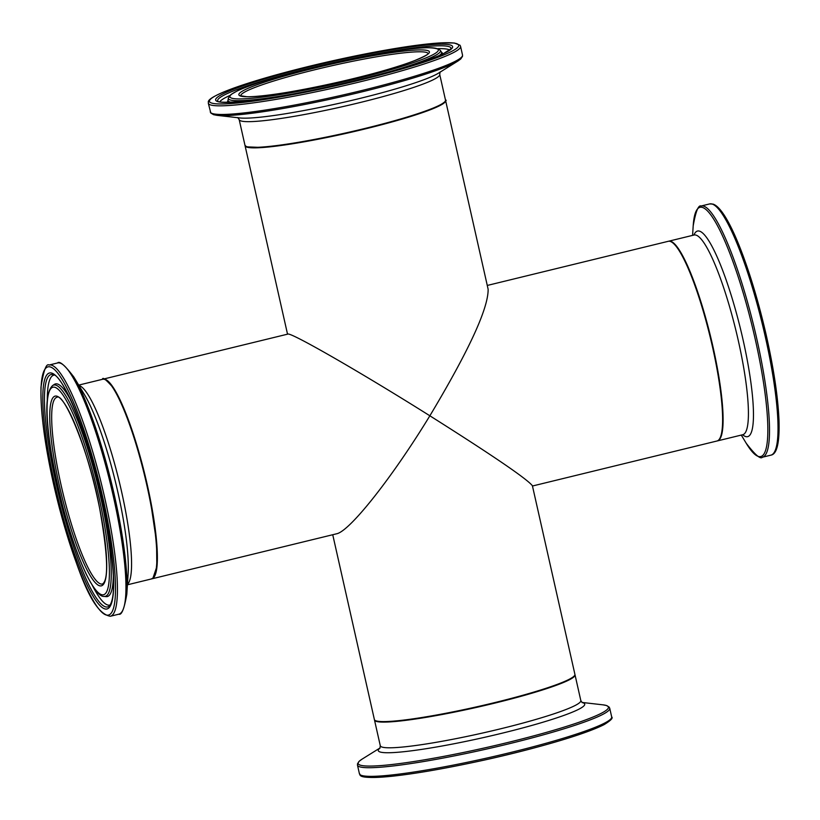 <?xml version="1.0" encoding="UTF-8"?>
<svg xmlns="http://www.w3.org/2000/svg" width="820" height="820" viewBox="0 0 820 820"><rect width="100%" height="100%" fill="white"/><g stroke="black" fill="none" stroke-linecap="round" stroke-linejoin="round"><path stroke-width="1.23" d="M102.797 379.24A102.777 18.04 76.3 0 1 103.033 379.168A102.777 18.04 76.3 0 1 104.898 379.24A102.777 18.04 76.3 0 1 146.103 479.731A102.777 18.04 76.3 0 1 151.741 578.869L336.548 533.799C349.515 531.565 392.257 477.517 429.864 415.791C492.574 455.397 526.747 478.706 532.395 485.706L574.912 674.358A102.777 10.086 167.3 0 1 476.871 706.789A102.777 10.086 167.3 0 1 374.381 719.55L332.736 534.732M445.537 100.409A102.777 10.086 167.3 0 1 445.619 100.624A102.777 10.086 167.3 0 1 347.567 133.055A102.777 10.086 167.3 0 1 245.088 145.816A102.777 10.086 167.3 0 1 245.067 145.591M445.619 100.624L488.136 289.276C488.361 308.361 468.937 350.54 429.864 415.791C361.118 372.546 290.546 331.957 287.84 334.099L103.033 379.168M487.264 285.452L668.259 241.305A102.777 18.04 76.3 0 1 670.124 241.377A102.777 18.04 76.3 0 1 711.34 341.868A102.777 18.04 76.3 0 1 716.967 441.006L532.467 486.014M154.16 576.316A102.264 17.948 -103.7 0 0 150.039 498.283A102.264 17.948 -103.7 0 0 106.354 380.326M246.02 146.36A102.264 10.035 -12.7 0 0 347.557 133.014A102.264 10.035 -12.7 0 0 445.004 101.516M374.463 719.775L374.494 720.052A102.777 10.086 -12.7 0 0 459.313 711.114A102.777 10.086 -12.7 0 0 569.592 679.667A102.777 10.086 -12.7 0 0 575.025 674.86L574.933 674.593M582.251 702.637L580.816 700.567A102.777 10.086 167.3 0 1 575.384 705.364A102.777 10.086 167.3 0 1 465.104 736.811A102.777 10.086 167.3 0 1 380.295 745.749L374.494 720.052M361.456 775.382A127.756 12.536 -12.7 0 0 469.03 763.338A127.756 12.536 -12.7 0 0 603.766 724.726M359.426 773.772C361.456 773.865 353.256 779.779 390.74 776.386C413.352 774.008 441.703 769.18 475.784 761.913C521.561 752.299 582.067 735.899 604.145 724.603C610.736 720.534 613.247 717.982 611.689 716.926A129.293 12.679 167.3 0 1 604.852 722.963A129.293 12.679 167.3 0 1 466.119 762.528A129.293 12.679 167.3 0 1 359.426 773.772L357.479 765.142A129.293 12.679 -12.7 0 0 464.181 753.898A129.293 12.679 -12.7 0 0 602.905 714.333A129.293 12.679 -12.7 0 0 609.742 708.295L609.168 707.117L606.41 705.497L603.007 704.841A128.279 12.587 167.3 0 1 601.654 713.103A128.279 12.587 167.3 0 1 447.289 755.702A128.279 12.587 167.3 0 1 362.081 759.135L359.283 761.185L357.489 763.83L357.479 765.142M379.998 748.076A105.821 10.383 -12.7 0 0 455.182 743.535A105.821 10.383 -12.7 0 0 579.145 709.054A105.821 10.383 -12.7 0 0 582.077 702.535M102.48 584.014A96.094 16.872 76.3 0 1 63.324 494.644A96.094 16.872 76.3 0 1 56.939 397.29C63.775 392.042 89.482 452.209 99.825 509.343C107.871 555.212 108.752 580.099 102.48 584.014M149.66 498.498A102.777 18.04 76.3 0 1 151.249 578.992L152.981 578.059L156.825 566.671L156.569 542.256L150.05 498.304C139.379 447.915 127.079 411.025 113.17 387.665C105.995 379.568 102.459 376.769 102.541 379.291A102.777 18.04 76.3 0 1 149.66 498.498M127.448 584.342A102.777 18.04 -103.7 0 0 124.343 504.679A102.777 18.04 -103.7 0 0 78.945 385.502M99.866 509.404A97.641 17.138 -103.7 0 0 51.342 401.144A97.641 17.138 -103.7 0 0 83.496 562.479A97.641 17.138 -103.7 0 0 99.866 509.404M101.895 511.126A106.805 18.747 76.3 0 1 83.988 569.182A106.805 18.747 76.3 0 1 48.821 392.708A106.805 18.747 76.3 0 1 101.895 511.126M106.538 515.073A127.756 22.427 76.3 0 1 85.126 584.527A127.756 22.427 76.3 0 1 43.05 373.428A127.756 22.427 76.3 0 1 106.538 515.073M108.353 515.001A129.293 22.694 -103.7 0 0 49.077 365.033C46.309 363.178 43.624 370.496 41 386.978C40.375 417.513 46.678 458.523 59.911 510.019C76.506 566.435 91.051 613.114 110.351 616.261A129.293 22.694 -103.7 0 0 108.353 515.001M116.86 512.93A129.293 22.694 76.3 0 1 118.849 614.19C121.616 615.359 124.271 608.727 126.813 594.274A128.279 22.519 -103.7 0 0 118.018 512.408A128.279 22.519 -103.7 0 0 73.81 376.974C64.903 365.32 59.491 360.646 57.574 362.963A129.293 22.694 76.3 0 1 116.86 512.93M105.144 513.884A121.442 21.32 -103.7 0 0 44.792 379.24A121.442 21.32 -103.7 0 0 84.778 579.904A121.442 21.32 -103.7 0 0 105.144 513.884M73.81 376.974L84.398 394.543A105.821 18.573 76.3 0 1 120.858 506.268A105.821 18.573 76.3 0 1 128.115 573.805L126.813 594.274M103.617 511.178A108.732 19.085 -103.7 0 0 52.613 385.574C40.518 396.818 48.995 451.143 62.873 506.801C70.294 534.609 78.136 557.18 86.387 574.512C94.003 589.611 99.886 596.909 104.037 596.406A108.732 19.085 -103.7 0 0 103.617 511.178M71.248 401.287A109.439 19.208 -103.7 0 0 54.304 384.436L52.613 385.574M104.037 596.406L106.057 596.632A109.439 19.208 -103.7 0 0 113.344 573.867M109.347 606.052A119.597 20.992 76.3 0 1 58.948 495.71A119.597 20.992 76.3 0 1 52.88 374.555C63.396 373.766 92.578 446.357 105.093 513.812C114.718 566.928 116.132 597.678 109.347 606.052M54.202 375.109A118.326 20.767 -103.7 0 0 47.293 400.406M92.486 585.685A118.326 20.767 -103.7 0 0 110.259 604.965M240.68 95.796A96.094 9.43 167.3 0 1 375.211 57.031A96.094 9.43 167.3 0 1 428.142 53.556M445.506 100.132A102.777 10.086 167.3 0 1 347.454 132.563A102.777 10.086 167.3 0 1 244.975 145.325L246.635 146.852L262.144 147.467C279.835 146.155 304.056 142.26 334.796 135.802C384.201 125.009 418.948 115.036 439.038 105.882C445.239 101.813 447.392 99.896 445.506 100.132L439.715 74.425A102.777 10.086 -12.7 0 1 341.663 106.856A102.777 10.086 -12.7 0 1 239.184 119.617L244.975 145.325M375.529 55.258A97.641 9.573 -12.7 0 0 239.091 95.253A97.641 9.573 -12.7 0 0 387.706 69.495A97.641 9.573 -12.7 0 0 375.529 55.258M379.424 53.556A106.805 10.476 167.3 0 1 392.729 69.136A106.805 10.476 167.3 0 1 230.174 97.313A106.805 10.476 167.3 0 1 379.424 53.556M388.311 49.671A127.756 12.536 167.3 0 1 404.229 68.306A127.756 12.536 167.3 0 1 209.787 102.018A127.756 12.536 167.3 0 1 388.311 49.671M208.311 103.258A129.293 12.679 -12.7 0 0 337.235 87.207A129.293 12.679 -12.7 0 0 460.573 46.402L459.999 45.213L454.27 42.999L440.606 42.876L388.383 49.651C328.533 60.526 277.334 73.216 234.776 87.709C200.982 100.142 209.797 102.418 208.311 103.258L210.832 113.068L213.589 114.687L216.992 115.343A128.279 12.587 -12.7 0 0 339.48 97.139A128.279 12.587 -12.7 0 0 457.919 61.039L460.717 58.999L462.511 56.344L462.521 55.032A129.293 12.679 167.3 0 1 339.183 95.837A129.293 12.679 167.3 0 1 210.258 111.889M385.625 50.85A121.442 11.91 -12.7 0 0 215.937 100.593A121.442 11.91 -12.7 0 0 400.765 68.562A121.442 11.91 -12.7 0 0 385.625 50.85M457.919 61.039L438.485 73.154A105.821 10.383 167.3 0 1 340.782 102.93A105.821 10.383 167.3 0 1 239.737 117.936L216.992 115.343M380.9 74.097A108.732 10.67 -12.7 0 0 440.33 50.379C434.979 46.012 414.705 47.058 379.516 53.525C317.043 64.483 252.222 82.861 237.349 90.866L230.953 94.515L228.319 98.164A108.732 10.67 -12.7 0 0 292.166 94.095M228.319 98.164L228.052 100.204A109.439 10.732 -12.7 0 0 231.168 102.305M439.53 55.35A109.439 10.732 -12.7 0 0 441.437 52.111L442.431 53.074M217.935 101.249A119.597 11.736 167.3 0 1 385.103 52.306A119.597 11.736 167.3 0 1 451.02 48.718L443.784 53.423C425.488 64.401 311.815 93.582 252.744 100.337C210.463 104.745 218.099 99.876 217.925 101.239L217.956 101.27M229.774 95.54A118.326 11.603 -12.7 0 0 219.75 101.875M449.657 50.061A118.326 11.603 -12.7 0 0 437.89 48.636M717.203 440.945L717.459 440.893A102.777 18.04 -103.7 0 0 711.924 342.165A102.777 18.04 -103.7 0 0 670.78 241.305A102.777 18.04 -103.7 0 0 668.751 241.193L668.505 241.264M694.355 234.961L694.079 235.012A102.777 18.04 76.3 0 1 696.108 235.135A102.777 18.04 76.3 0 1 737.241 335.985A102.777 18.04 76.3 0 1 742.787 434.713L717.459 440.893M774.89 451.195A127.756 22.427 -103.7 0 0 763.553 323.859A127.756 22.427 -103.7 0 0 714.989 205.605M770.933 455.141C776.981 454.178 779.676 442.595 779 420.404C778.006 396.808 773.66 368.026 765.993 334.068C750.987 269.062 728.037 208.762 713.021 204.098L709.659 203.924A129.293 22.694 76.3 0 1 712.211 204.067A129.293 22.694 76.3 0 1 763.963 330.942A129.293 22.694 76.3 0 1 770.933 455.141L762.426 457.222A129.293 22.694 -103.7 0 0 755.456 333.012A129.293 22.694 -103.7 0 0 703.703 206.148A129.293 22.694 -103.7 0 0 701.151 205.994C698.394 204.815 695.739 211.457 693.187 225.91A128.279 22.519 76.3 0 1 702.545 207.47A128.279 22.519 76.3 0 1 760.509 364.88A128.279 22.519 76.3 0 1 746.19 443.21C755.097 454.864 760.519 459.528 762.426 457.222M742.643 434.754A105.821 18.573 -103.7 0 0 744.703 347.332A105.821 18.573 -103.7 0 0 699.603 231.168A105.821 18.573 -103.7 0 0 693.935 235.043M245.088 145.816L287.533 334.17M580.816 700.567L575.025 674.86M611.689 716.926L609.742 708.295M380.07 747.932L362.081 759.135M581.944 702.432L603.007 704.841M379.885 748.24L380.295 745.749M127.418 584.803L151.249 578.992M78.71 385.103L102.541 379.291M110.351 616.261L118.849 614.19M49.077 365.033L57.574 362.963M428.194 53.7L428.194 53.464C428.522 54.253 424.032 56.621 414.735 60.557C371.675 77.264 270.005 98.164 246.584 96.688L240.598 95.745M460.573 46.402L462.521 55.032M440.33 50.379L441.437 52.111M440.114 71.945L439.715 74.425M237.749 117.547L239.184 119.617M227.57 101.495L228.052 100.204M694.079 235.012L668.751 241.193M709.659 203.924L701.151 205.994M741.29 435.082L746.19 443.21M692.582 235.381L693.187 225.91"/></g></svg>
